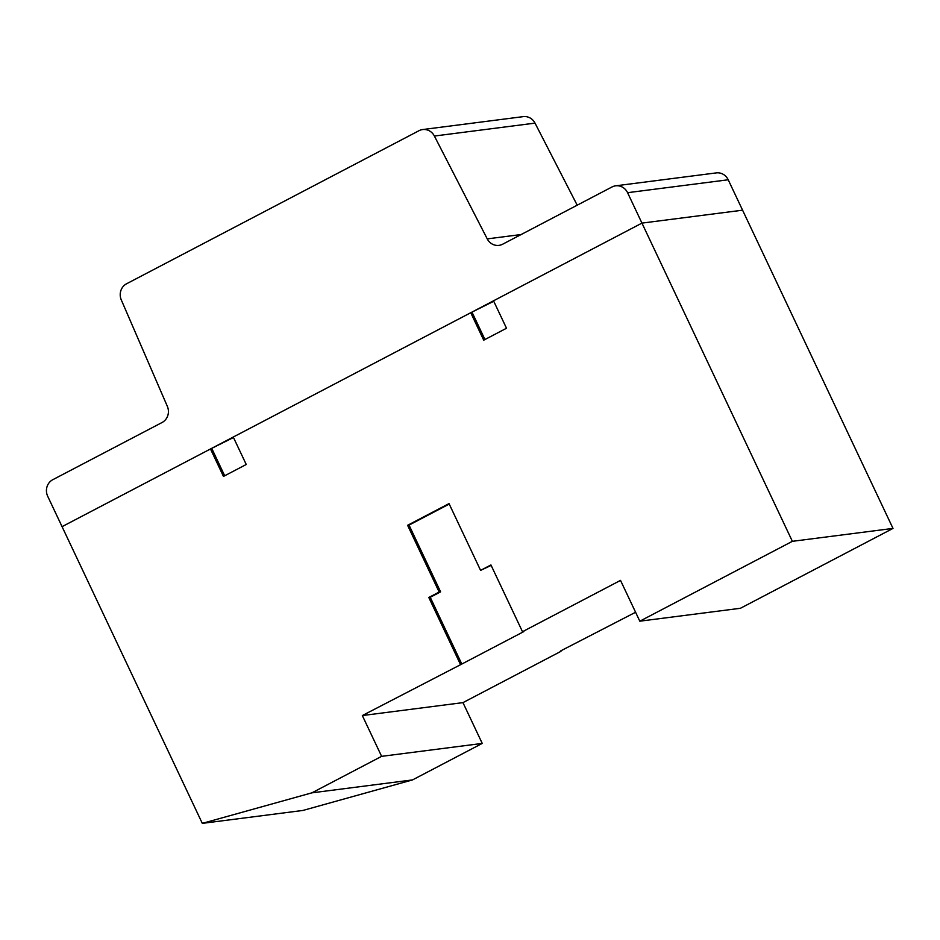 <?xml version="1.0" encoding="UTF-8"?>
<svg xmlns="http://www.w3.org/2000/svg" width="940" height="940" viewBox="0 0 940 940"><rect width="100%" height="100%" fill="white"/><g stroke="black" fill="none" stroke-linecap="round" stroke-linejoin="round"><path stroke-width="1.41" d="M502.677 244.2L611.964 186.989A12.384 11.597 82.7 0 1 615.641 185.826A12.384 11.597 82.7 0 1 627.579 192.688L641.95 223.109L62.064 526.659L47.693 496.25A12.384 11.597 82.7 0 1 52.781 479.706L162.079 422.495A12.396 11.609 -97.3 0 0 167.343 406.339L121.295 299.93A12.396 11.609 82.7 0 1 126.571 283.774L418.958 130.719A12.396 11.609 82.7 0 1 422.636 129.556A12.396 11.609 82.7 0 1 434.386 136.042L487.249 238.889A12.384 11.597 -97.3 0 0 498.987 245.363A12.384 11.597 -97.3 0 0 502.677 244.2M577.195 205.19L535.013 123.117A12.396 11.609 -97.3 0 0 523.263 116.631L422.636 129.556M460.365 664.227L428.805 597.476L430.238 597.288L461.798 664.051L362.335 715.552L381.616 756.348L311.892 792.843L202.312 823.37L62.064 526.659L210.489 448.968L223.462 476.416L246.245 464.489L233.261 437.041L470.74 312.726L483.712 340.174L506.507 328.248L493.524 300.8L641.95 223.109L742.577 210.184L641.95 223.109L792.373 541.322L639.811 621.187L740.438 608.274L893 528.409L728.206 179.775A12.384 11.597 -97.3 0 0 716.268 172.901L615.641 185.826M560.769 650.856L635.581 612.257M428.805 597.476L439.156 592.047L407.608 525.296L409.041 525.107L440.602 591.871L430.238 597.288M439.156 592.047L440.602 591.871M491.15 565.41L480.587 570.369L490.939 564.952L522.487 631.704L523.933 631.527L461.798 664.051M407.608 525.296L449.026 503.605L480.587 570.369M449.238 504.063L409.041 525.107M202.312 823.37L302.938 810.445L412.519 779.918L482.244 743.423L462.962 702.627L560.992 651.314M639.811 621.187L620.518 580.391L522.487 631.704M462.962 702.627L362.335 715.552M893 528.409L792.373 541.322M210.489 448.968L233.484 437.5M470.74 312.726L493.747 301.258M472.186 312.55L484.946 339.54M211.923 448.78L224.684 475.769M482.244 743.423L381.616 756.348M412.519 779.918L311.892 792.843M521.148 234.53L487.249 238.889M535.013 123.117L434.386 136.042M728.206 179.775L627.579 192.688"/></g></svg>

